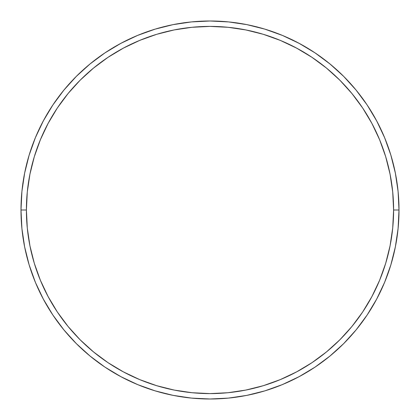 <?xml version="1.0" encoding="UTF-8"?>
<svg xmlns="http://www.w3.org/2000/svg" width="420" height="420" viewBox="0 0 420 420"><rect width="100%" height="100%" fill="white"/><g stroke="black" fill="none" stroke-linecap="round" stroke-linejoin="round"><path stroke-width="0.63" d="M21 210L26.402 210A183.598 183.598 0 0 1 210 26.402A183.598 183.598 0 0 1 393.598 210L399 210A189 189 0 0 0 210 21A189 189 0 0 0 21 210A189 189 0 0 1 210 21A189 189 0 0 1 399 210A189 189 0 0 1 210 399A189 189 0 0 1 21 210L21.908 191.473L24.633 173.129L29.138 155.138L35.385 137.671L43.318 120.908L52.852 104.995L63.903 90.101L76.356 76.356L90.101 63.903L104.995 52.852L120.908 43.318L137.671 35.385L155.138 29.138L173.129 24.633L191.473 21.908L210 21L228.527 21.908L246.871 24.633L264.863 29.138L282.329 35.385L299.093 43.318L315.005 52.852L329.899 63.903L343.644 76.356L356.097 90.101L367.148 104.995L376.682 120.908L384.615 137.671L390.863 155.138L395.367 173.129L398.092 191.473L399 210L398.092 228.527L395.367 246.871L390.863 264.863L384.615 282.329L376.682 299.093L367.148 315.005L356.097 329.899L343.644 343.644L329.899 356.097L315.005 367.148L299.093 376.682L282.329 384.615L264.863 390.863L246.871 395.367L228.527 398.092L210 399L191.473 398.092L173.129 395.367L155.138 390.863L137.671 384.615L120.908 376.682L104.995 367.148L90.101 356.097L76.356 343.644L63.903 329.899L52.852 315.005L43.318 299.093L35.385 282.329L29.138 264.863L24.633 246.871L21.908 228.527L21 210A189 189 0 0 0 210 399A189 189 0 0 0 399 210L393.598 210L392.716 192.003L390.07 174.179L385.697 156.702L379.622 139.739L371.921 123.454L362.659 107.998L351.923 93.523L339.827 80.173L326.477 68.077L312.002 57.34L296.546 48.08L280.261 40.378L263.298 34.304L245.821 29.93L227.997 27.284L210 26.402L192.003 27.284L174.179 29.93L156.702 34.304L139.739 40.378L123.454 48.08L107.998 57.34L93.523 68.077L80.173 80.173L68.077 93.523L57.34 107.998L48.08 123.454L40.378 139.739L34.304 156.702L29.93 174.179L27.284 192.003L26.402 210L27.284 227.997L29.93 245.821L34.304 263.298L40.378 280.261L48.08 296.546L57.34 312.002L68.077 326.477L80.173 339.827L93.523 351.923L107.998 362.659L123.454 371.921L139.739 379.622L156.702 385.697L174.179 390.07L192.003 392.716L210 393.598L227.997 392.716L245.821 390.07L263.298 385.697L280.261 379.622L296.546 371.921L312.002 362.659L326.477 351.923L339.827 339.827L351.923 326.477L362.659 312.002L371.921 296.546L379.622 280.261L385.697 263.298L390.07 245.821L392.716 227.997L393.598 210A183.598 183.598 0 0 1 210 393.598A183.598 183.598 0 0 1 26.402 210L21 210"/></g></svg>

